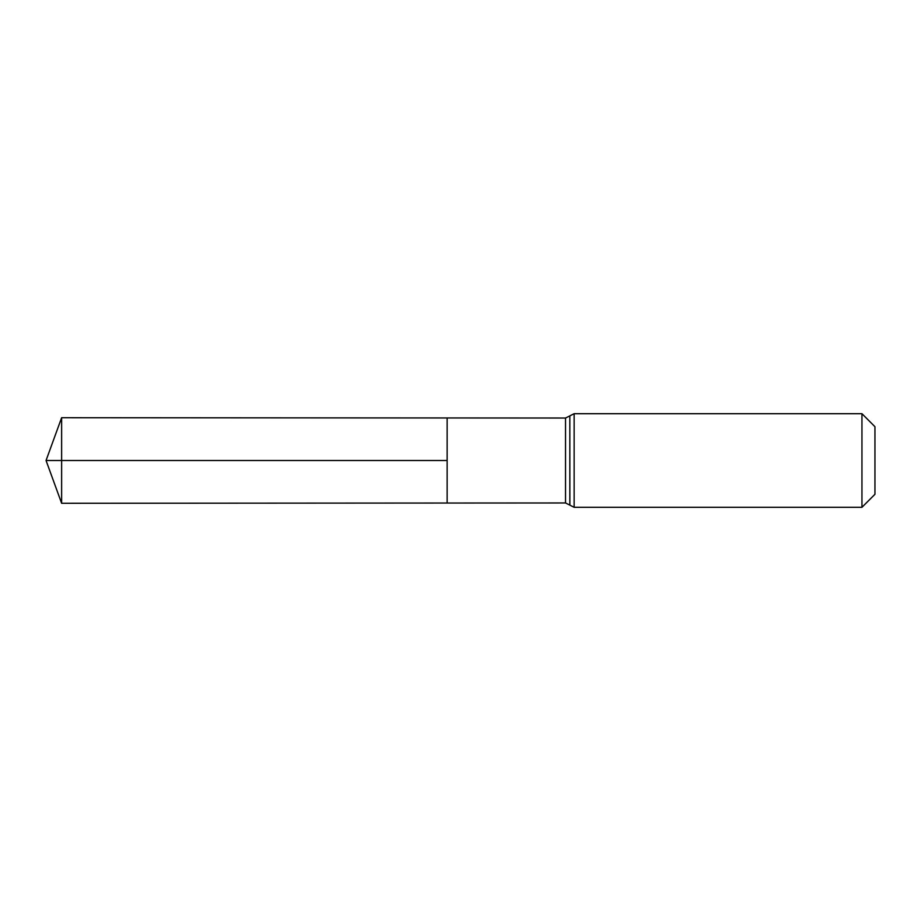 <?xml version="1.0" encoding="UTF-8"?>
<svg xmlns="http://www.w3.org/2000/svg" width="921" height="921" viewBox="0 0 921 921"><rect width="100%" height="100%" fill="white"/><g stroke="black" fill="none" stroke-linecap="round" stroke-linejoin="round"><path stroke-width="1.38" d="M565.54 502.97L569.823 505.099L569.823 415.901L565.54 418.03L565.54 502.97L447.134 503.039L447.134 417.961L447.134 503.039L61.626 503.28L61.626 460.5L447.134 460.5L46.05 460.5L447.134 460.5M861.952 413.702L861.952 507.298L874.95 494.289L874.95 426.711L861.952 413.702L574.14 413.702L574.14 507.298L569.869 505.157L569.823 415.901M565.54 418.03L61.626 417.72L61.626 460.5M574.14 413.702L569.869 415.843M861.952 507.298L574.14 507.298M61.626 417.72L46.05 460.5L61.626 503.28"/></g></svg>
